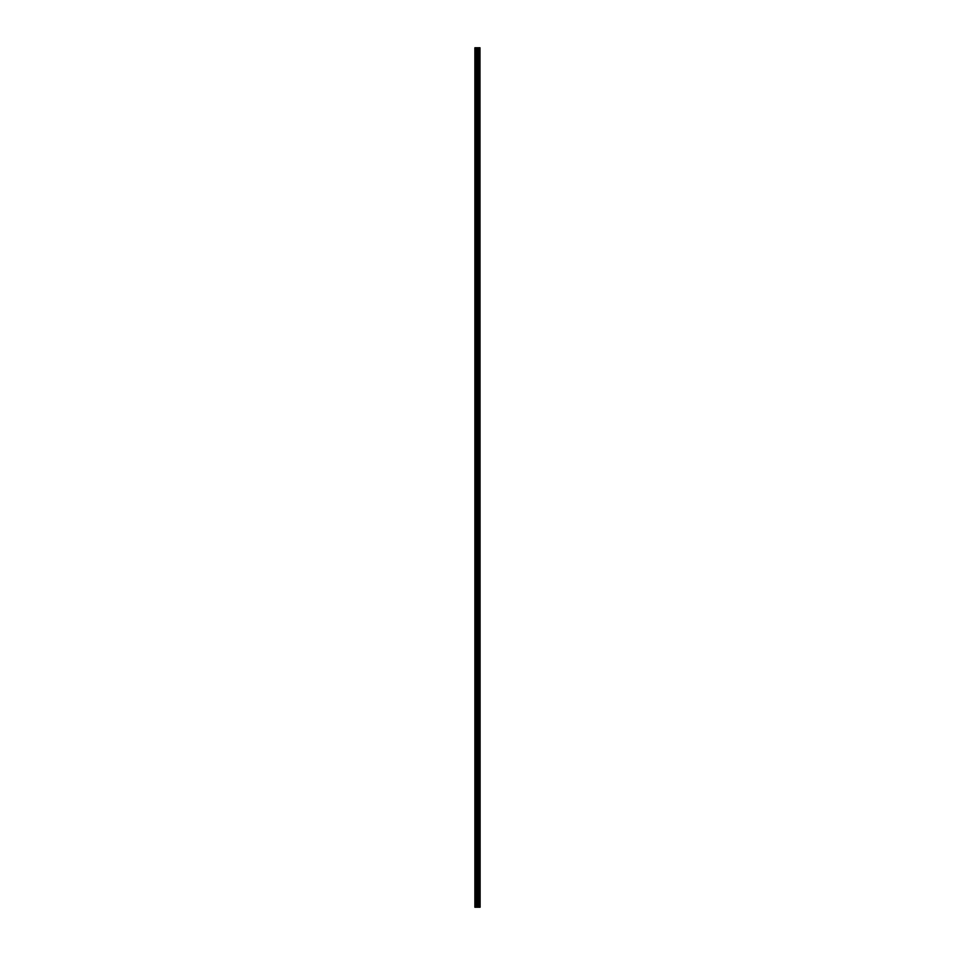 <?xml version="1.0" encoding="UTF-8"?>
<svg xmlns="http://www.w3.org/2000/svg" width="955" height="955" viewBox="0 0 955 955"><rect width="100%" height="100%" fill="white"/><g stroke="black" fill="none" stroke-linecap="round" stroke-linejoin="round"><path stroke-width="0.72" stroke-dasharray="4.78 3.58" d="M474.874 59.688L474.874 60.762L474.874 59.688M477.596 59.688L477.596 61.478L477.596 59.688M480.126 59.688L480.126 61.478L480.126 59.688M474.874 83.562L474.874 84.637L474.874 83.562M477.596 83.562L477.596 85.353L477.596 83.562M480.126 83.562L480.126 85.353L480.126 83.562M474.874 107.438L474.874 108.512L474.874 107.438M477.596 107.438L477.596 109.228L477.596 107.438M480.126 107.438L480.126 109.228L480.126 107.438M474.874 131.312L474.874 132.387L474.874 131.312M477.596 131.312L477.596 133.103L477.596 131.312M480.126 131.312L480.126 133.103L480.126 131.312M474.874 155.188L474.874 156.262L474.874 155.188M477.596 155.188L477.596 156.978L477.596 155.188M480.126 155.188L480.126 156.978L480.126 155.188M474.874 179.062L474.874 180.137L474.874 179.062M477.596 179.062L477.596 180.853L477.596 179.062M480.126 179.062L480.126 180.853L480.126 179.062M474.874 202.938L474.874 204.012L474.874 202.938M477.596 202.938L477.596 204.728L477.596 202.938M480.126 202.938L480.126 204.728L480.126 202.938M474.874 226.813L474.874 227.887L474.874 226.813M477.596 226.813L477.596 228.603L477.596 226.813M480.126 226.813L480.126 228.603L480.126 226.813M474.874 250.688L474.874 251.762L474.874 250.688M477.596 250.688L477.596 252.478L477.596 250.688M480.126 250.688L480.126 252.478L480.126 250.688M474.874 274.562L474.874 275.637L474.874 274.562M477.596 274.562L477.596 276.353L477.596 274.562M480.126 274.562L480.126 276.353L480.126 274.562M474.874 298.438L474.874 299.512L474.874 298.438M477.596 298.438L477.596 300.228L477.596 298.438M480.126 298.438L480.126 300.228L480.126 298.438M474.874 322.312L474.874 323.387L474.874 322.312M477.596 322.312L477.596 324.103L477.596 322.312M480.126 322.312L480.126 324.103L480.126 322.312M474.874 346.188L474.874 347.262L474.874 346.188M477.596 346.188L477.596 347.978L477.596 346.188M480.126 346.188L480.126 347.978L480.126 346.188M474.874 370.062L474.874 371.137L474.874 370.062M477.596 370.062L477.596 371.853L477.596 370.062M480.126 370.062L480.126 371.853L480.126 370.062M474.874 393.938L474.874 395.012L474.874 393.938M477.596 393.938L477.596 395.728L477.596 393.938M480.126 393.938L480.126 395.728L480.126 393.938M474.874 417.813L474.874 418.887L474.874 417.813M477.596 417.813L477.596 419.603L477.596 417.813M480.126 417.813L480.126 419.603L480.126 417.813M474.874 441.688L474.874 442.762L474.874 441.688M477.596 441.688L477.596 443.478L477.596 441.688M480.126 441.688L480.126 443.478L480.126 441.688M474.874 465.563L474.874 466.637L474.874 465.563M477.596 465.563L477.596 467.353L477.596 465.563M480.126 465.563L480.126 467.353L480.126 465.563M474.874 489.438L474.874 490.512L474.874 489.438M477.596 489.438L477.596 491.228L477.596 489.438M480.126 489.438L480.126 491.228L480.126 489.438M474.874 513.312L474.874 514.387L474.874 513.312M477.596 513.312L477.596 515.103L477.596 513.312M480.126 513.312L480.126 515.103L480.126 513.312M474.874 537.188L474.874 538.262L474.874 537.188M477.596 537.188L477.596 538.978L477.596 537.188M480.126 537.188L480.126 538.978L480.126 537.188M474.874 561.062L474.874 562.137L474.874 561.062M477.596 561.062L477.596 562.853L477.596 561.062M480.126 561.062L480.126 562.853L480.126 561.062M474.874 584.938L474.874 586.012L474.874 584.938M477.596 584.938L477.596 586.728L477.596 584.938M480.126 584.938L480.126 586.728L480.126 584.938M474.874 608.812L474.874 609.887L474.874 608.812M477.596 608.812L477.596 610.603L477.596 608.812M480.126 608.812L480.126 610.603L480.126 608.812M474.874 632.688L474.874 633.762L474.874 632.688M477.596 632.688L477.596 634.478L477.596 632.688M480.126 632.688L480.126 634.478L480.126 632.688M474.874 656.562L474.874 657.637L474.874 656.562M477.596 656.562L477.596 658.353L477.596 656.562M480.126 656.562L480.126 658.353L480.126 656.562M474.874 680.438L474.874 681.512L474.874 680.438M477.596 680.438L477.596 682.228L477.596 680.438M480.126 680.438L480.126 682.228L480.126 680.438M474.874 704.312L474.874 705.387L474.874 704.312M477.596 704.312L477.596 706.103L477.596 704.312M480.126 704.312L480.126 706.103L480.126 704.312M474.874 728.188L474.874 729.262L474.874 728.188M477.596 728.188L477.596 729.978L477.596 728.188M480.126 728.188L480.126 729.978L480.126 728.188M474.874 752.062L474.874 753.137L474.874 752.062M477.596 752.062L477.596 753.853L477.596 752.062M480.126 752.062L480.126 753.853L480.126 752.062M474.874 775.938L474.874 777.012L474.874 775.938M477.596 775.938L477.596 777.728L477.596 775.938M480.126 775.938L480.126 777.728L480.126 775.938M474.874 799.813L474.874 800.887L474.874 799.813M477.596 799.813L477.596 801.603L477.596 799.813M480.126 799.813L480.126 801.603L480.126 799.813M474.874 823.688L474.874 824.762L474.874 823.688M477.596 823.688L477.596 825.478L477.596 823.688M480.126 823.688L480.126 825.478L480.126 823.688M474.874 847.563L474.874 848.637L474.874 847.563M477.596 847.563L477.596 849.353L477.596 847.563M480.126 847.563L480.126 849.353L480.126 847.563M474.874 871.438L474.874 872.512L474.874 871.438M477.596 871.438L477.596 873.228L477.596 871.438M480.126 871.438L480.126 873.228L480.126 871.438M474.874 895.313L474.874 896.387L474.874 895.313M477.596 895.313L477.596 897.103L477.596 895.313M480.126 895.313L480.126 897.103L480.126 895.313M479.888 895.313L479.888 897.103L479.888 895.313M479.888 871.438L479.888 873.228L479.888 871.438M479.888 847.563L479.888 849.353L479.888 847.563M479.888 823.688L479.888 825.478L479.888 823.688M479.888 799.813L479.888 801.603L479.888 799.813M479.888 775.938L479.888 777.728L479.888 775.938M479.888 752.062L479.888 753.853L479.888 752.062M479.888 728.188L479.888 729.978L479.888 728.188M479.888 704.312L479.888 706.103L479.888 704.312M479.888 680.438L479.888 682.228L479.888 680.438M479.888 656.562L479.888 658.353L479.888 656.562M479.888 632.688L479.888 634.478L479.888 632.688M479.888 608.812L479.888 610.603L479.888 608.812M479.888 584.938L479.888 586.728L479.888 584.938M479.888 561.062L479.888 562.853L479.888 561.062M479.888 537.188L479.888 538.978L479.888 537.188M479.888 513.312L479.888 515.103L479.888 513.312M479.888 489.438L479.888 491.228L479.888 489.438M479.888 465.563L479.888 467.353L479.888 465.563M479.888 441.688L479.888 443.478L479.888 441.688M479.888 417.813L479.888 419.603L479.888 417.813M479.888 393.938L479.888 395.728L479.888 393.938M479.888 370.062L479.888 371.853L479.888 370.062M479.888 346.188L479.888 347.978L479.888 346.188M479.888 322.312L479.888 324.103L479.888 322.312M479.888 298.438L479.888 300.228L479.888 298.438M479.888 274.562L479.888 276.353L479.888 274.562M479.888 250.688L479.888 252.478L479.888 250.688M479.888 226.813L479.888 228.603L479.888 226.813M479.888 202.938L479.888 204.728L479.888 202.938M479.888 179.062L479.888 180.853L479.888 179.062M479.888 155.188L479.888 156.978L479.888 155.188M479.888 131.312L479.888 133.103L479.888 131.312M479.888 107.438L479.888 109.228L479.888 107.438M479.888 83.562L479.888 85.353L479.888 83.562M479.888 59.688L479.888 61.478L479.888 59.688M475.113 907.25L474.874 47.75L474.874 907.25L474.874 47.75L474.874 907.25L478.348 907.25L478.348 47.75L480.126 47.75L480.126 907.25L479.911 47.75M479.911 907.25L478.348 907.25M475.113 47.75L478.348 47.75M476.987 47.75L478.013 47.75L476.987 47.75M478.455 907.25L478.455 47.75M476.068 907.25L476.068 47.75M476.235 907.25L476.235 47.75M477.118 907.25L477.118 47.75M477.464 907.25L477.464 47.75M477.607 907.25L477.607 47.75M477.942 907.25L477.942 47.75M478.861 907.25L478.861 47.75M479.004 907.25L479.004 47.75M479.338 907.25L479.338 47.75M479.482 907.25L479.482 47.75M479.995 907.25L479.995 47.75M474.874 60.762L477.596 60.762L474.874 60.762M474.874 84.637L477.596 84.637L474.874 84.637M474.874 108.512L477.596 108.512L474.874 108.512M474.874 132.387L477.596 132.387L474.874 132.387M474.874 156.262L477.596 156.262L474.874 156.262M474.874 180.137L477.596 180.137L474.874 180.137M474.874 204.012L477.596 204.012L474.874 204.012M474.874 227.887L477.596 227.887L474.874 227.887M474.874 251.762L477.596 251.762L474.874 251.762M474.874 275.637L477.596 275.637L474.874 275.637M474.874 299.512L477.596 299.512L474.874 299.512M474.874 323.387L477.596 323.387L474.874 323.387M474.874 347.262L477.596 347.262L474.874 347.262M474.874 371.137L477.596 371.137L474.874 371.137M474.874 395.012L477.596 395.012L474.874 395.012M474.874 418.887L477.596 418.887L474.874 418.887M474.874 442.762L477.596 442.762L474.874 442.762M474.874 466.637L477.596 466.637L474.874 466.637M474.874 490.512L477.596 490.512L474.874 490.512M474.874 514.387L477.596 514.387L474.874 514.387M474.874 538.262L477.596 538.262L474.874 538.262M474.874 562.137L477.596 562.137L474.874 562.137M474.874 586.012L477.596 586.012L474.874 586.012M474.874 609.887L477.596 609.887L474.874 609.887M474.874 633.762L477.596 633.762L474.874 633.762M474.874 657.637L477.596 657.637L474.874 657.637M474.874 681.512L477.596 681.512L474.874 681.512M474.874 705.387L477.596 705.387L474.874 705.387M474.874 729.262L477.596 729.262L474.874 729.262M474.874 753.137L477.596 753.137L474.874 753.137M474.874 777.012L477.596 777.012L474.874 777.012M474.874 800.887L477.596 800.887L474.874 800.887M474.874 824.762L477.596 824.762L474.874 824.762M474.874 848.637L477.596 848.637L474.874 848.637M474.874 872.512L477.596 872.512L474.874 872.512M474.874 896.387L477.596 896.387L474.874 896.387M477.596 897.103L479.888 897.103L477.596 897.103M477.596 873.228L479.888 873.228L477.596 873.228M477.596 849.353L479.888 849.353L477.596 849.353M477.596 825.478L479.888 825.478L477.596 825.478M477.596 801.603L479.888 801.603L477.596 801.603M477.596 777.728L479.888 777.728L477.596 777.728M477.596 753.853L479.888 753.853L477.596 753.853M477.596 729.978L479.888 729.978L477.596 729.978M477.596 706.103L479.888 706.103L477.596 706.103M477.596 682.228L479.888 682.228L477.596 682.228M477.596 658.353L479.888 658.353L477.596 658.353M477.596 634.478L479.888 634.478L477.596 634.478M477.596 610.603L479.888 610.603L477.596 610.603M477.596 586.728L479.888 586.728L477.596 586.728M477.596 562.853L479.888 562.853L477.596 562.853M477.596 538.978L479.888 538.978L477.596 538.978M477.596 515.103L479.888 515.103L477.596 515.103M477.596 491.228L479.888 491.228L477.596 491.228M477.596 467.353L479.888 467.353L477.596 467.353M477.596 443.478L479.888 443.478L477.596 443.478M477.596 419.603L479.888 419.603L477.596 419.603M477.596 395.728L479.888 395.728L477.596 395.728M477.596 371.853L479.888 371.853L477.596 371.853M477.596 347.978L479.888 347.978L477.596 347.978M477.596 324.103L479.888 324.103L477.596 324.103M477.596 300.228L479.888 300.228L477.596 300.228M477.596 276.353L479.888 276.353L477.596 276.353M477.596 252.478L479.888 252.478L477.596 252.478M477.596 228.603L479.888 228.603L477.596 228.603M477.596 204.728L479.888 204.728L477.596 204.728M477.596 180.853L479.888 180.853L477.596 180.853M477.596 156.978L479.888 156.978L477.596 156.978M477.596 133.103L479.888 133.103L477.596 133.103M477.596 109.228L479.888 109.228L477.596 109.228M477.596 85.353L479.888 85.353L477.596 85.353M477.596 61.478L479.888 61.478L477.596 61.478M477.596 57.897L479.888 57.897L477.596 57.897M477.596 81.772L479.888 81.772L477.596 81.772M477.596 105.647L479.888 105.647L477.596 105.647M477.596 129.522L479.888 129.522L477.596 129.522M477.596 153.397L479.888 153.397L477.596 153.397M477.596 177.272L479.888 177.272L477.596 177.272M477.596 201.147L479.888 201.147L477.596 201.147M477.596 225.022L479.888 225.022L477.596 225.022M477.596 248.897L479.888 248.897L477.596 248.897M477.596 272.772L479.888 272.772L477.596 272.772M477.596 296.647L479.888 296.647L477.596 296.647M477.596 320.522L479.888 320.522L477.596 320.522M477.596 344.397L479.888 344.397L477.596 344.397M477.596 368.272L479.888 368.272L477.596 368.272M477.596 392.147L479.888 392.147L477.596 392.147M477.596 416.022L479.888 416.022L477.596 416.022M477.596 439.897L479.888 439.897L477.596 439.897M477.596 463.772L479.888 463.772L477.596 463.772M477.596 487.647L479.888 487.647L477.596 487.647M477.596 511.522L479.888 511.522L477.596 511.522M477.596 535.397L479.888 535.397L477.596 535.397M477.596 559.272L479.888 559.272L477.596 559.272M477.596 583.147L479.888 583.147L477.596 583.147M477.596 607.022L479.888 607.022L477.596 607.022M477.596 630.897L479.888 630.897L477.596 630.897M477.596 654.772L479.888 654.772L477.596 654.772M477.596 678.647L479.888 678.647L477.596 678.647M477.596 702.522L479.888 702.522L477.596 702.522M477.596 726.397L479.888 726.397L477.596 726.397M477.596 750.272L479.888 750.272L477.596 750.272M477.596 774.147L479.888 774.147L477.596 774.147M477.596 798.022L479.888 798.022L477.596 798.022M477.596 821.897L479.888 821.897L477.596 821.897M477.596 845.772L479.888 845.772L477.596 845.772M477.596 869.647L479.888 869.647L477.596 869.647M477.596 893.522L479.888 893.522L477.596 893.522M474.874 894.238L477.596 894.238L474.874 894.238M474.874 870.363L477.596 870.363L474.874 870.363M474.874 846.488L477.596 846.488L474.874 846.488M474.874 822.613L477.596 822.613L474.874 822.613M474.874 798.738L477.596 798.738L474.874 798.738M474.874 774.863L477.596 774.863L474.874 774.863M474.874 750.988L477.596 750.988L474.874 750.988M474.874 727.113L477.596 727.113L474.874 727.113M474.874 703.238L477.596 703.238L474.874 703.238M474.874 679.363L477.596 679.363L474.874 679.363M474.874 655.488L477.596 655.488L474.874 655.488M474.874 631.613L477.596 631.613L474.874 631.613M474.874 607.738L477.596 607.738L474.874 607.738M474.874 583.863L477.596 583.863L474.874 583.863M474.874 559.988L477.596 559.988L474.874 559.988M474.874 536.113L477.596 536.113L474.874 536.113M474.874 512.238L477.596 512.238L474.874 512.238M474.874 488.363L477.596 488.363L474.874 488.363M474.874 464.488L477.596 464.488L474.874 464.488M474.874 440.613L477.596 440.613L474.874 440.613M474.874 416.738L477.596 416.738L474.874 416.738M474.874 392.863L477.596 392.863L474.874 392.863M474.874 368.988L477.596 368.988L474.874 368.988M474.874 345.113L477.596 345.113L474.874 345.113M474.874 321.238L477.596 321.238L474.874 321.238M474.874 297.363L477.596 297.363L474.874 297.363M474.874 273.488L477.596 273.488L474.874 273.488M474.874 249.613L477.596 249.613L474.874 249.613M474.874 225.738L477.596 225.738L474.874 225.738M474.874 201.863L477.596 201.863L474.874 201.863M474.874 177.988L477.596 177.988L474.874 177.988M474.874 154.113L477.596 154.113L474.874 154.113M474.874 130.238L477.596 130.238L474.874 130.238M474.874 106.363L477.596 106.363L474.874 106.363M474.874 82.488L477.596 82.488L474.874 82.488M474.874 58.613L477.596 58.613L474.874 58.613"/><path stroke-width="1.43" d="M479.995 47.75L480.126 907.25L479.995 47.75L474.874 47.75L474.874 907.25L475.113 47.75M475.113 907.25L479.995 907.25M478.455 907.25L478.455 47.75M478.348 907.25L478.348 47.75M479.911 907.25L479.911 47.75M479.482 907.25L479.482 47.75M479.338 907.25L479.338 47.75M479.004 907.25L479.004 47.75M478.861 907.25L478.861 47.75M477.942 907.25L477.942 47.75M477.607 907.25L477.607 47.75M477.464 907.25L477.464 47.75M477.118 907.25L477.118 47.75M476.235 907.25L476.235 47.75M476.068 907.25L476.068 47.75"/></g></svg>
